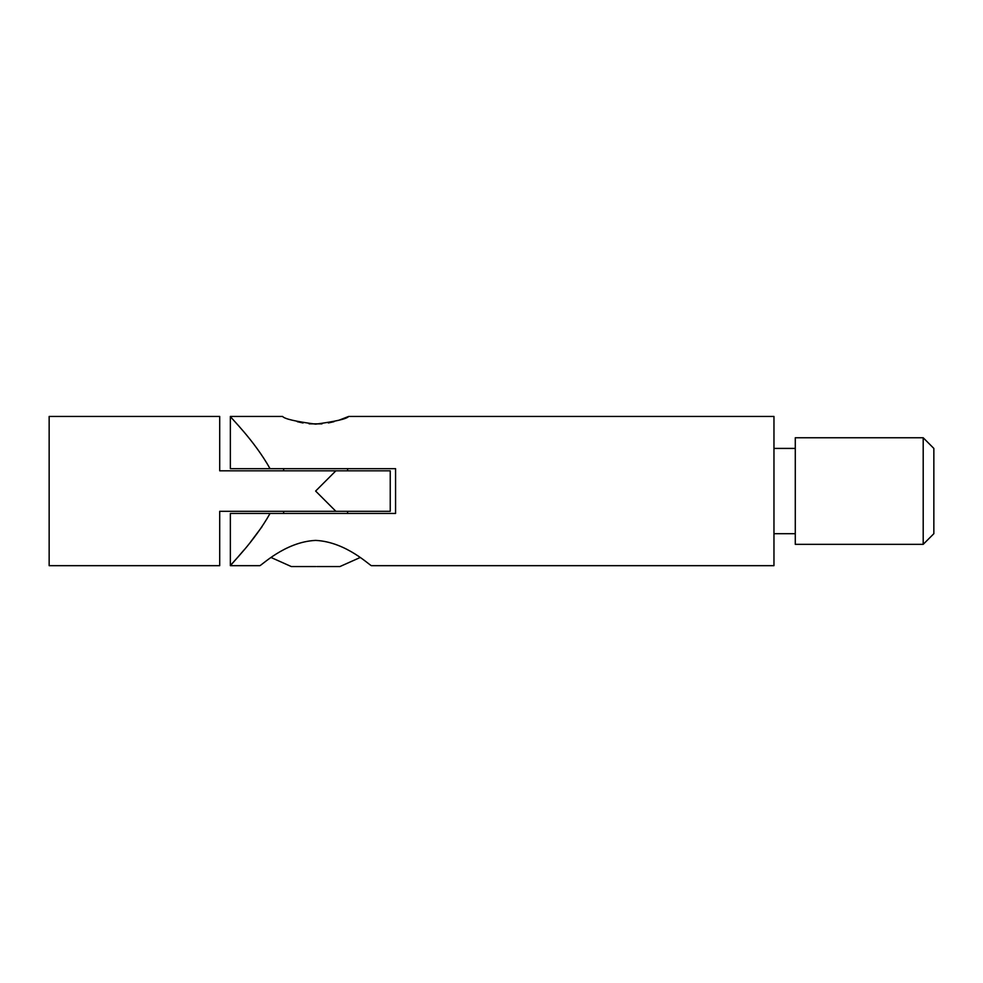 <?xml version="1.0" encoding="UTF-8"?>
<svg xmlns="http://www.w3.org/2000/svg" width="983" height="983" viewBox="0 0 983 983"><rect width="100%" height="100%" fill="white"/><g stroke="black" fill="none" stroke-linecap="round" stroke-linejoin="round"><path stroke-width="1.47" d="M297.308 421.695L303.047 422.985M309.092 423.845L321.994 423.857M328.359 422.96L334.036 421.67M339.123 420.146L348.67 416.448C346.704 418.905 335.707 421.474 315.654 424.152C295.527 421.474 284.505 418.893 282.588 416.448L230.354 416.448L230.354 468.67L270.042 468.67C254.216 440.335 230.133 417.185 230.354 416.448C230.01 417.038 254.216 440.323 270.042 468.67L395.571 468.67L395.571 513.445L270.042 513.445C254.216 541.78 230.133 564.93 230.354 565.667C230.01 565.078 254.216 541.793 270.042 513.445L230.354 513.445L230.354 565.667L234.458 561.035M923.197 437.754L933.85 448.42L933.85 533.695L923.197 544.349L923.197 437.754L795.284 437.754L795.284 544.349L923.197 544.349M230.354 565.667L259.672 565.667C260.274 566.81 284.468 541.83 315.629 540.404C346.778 541.854 370.96 566.786 371.586 565.667L773.965 565.667L773.965 416.448L348.67 416.448M235.023 560.396L238.353 556.575M238.451 556.452L243.907 550.075M250.64 541.879L261.982 526.765M335.879 470.808L219.701 470.808L219.701 416.448L49.15 416.448L49.15 565.667L219.701 565.667L219.701 511.307L390.239 511.307L390.239 470.808L335.879 470.808L315.629 491.058L335.879 511.307M316.956 566.552L339.934 566.552L360.147 557.521M295.269 566.552L315.862 566.552M271.111 557.521L291.312 566.552L294.691 566.552M773.965 533.695L795.284 533.695M773.965 448.42L795.284 448.42M283.645 468.67L283.645 470.808M283.645 511.307L283.645 513.445M347.601 468.67L347.601 470.808M347.601 511.307L347.601 513.445"/></g></svg>
